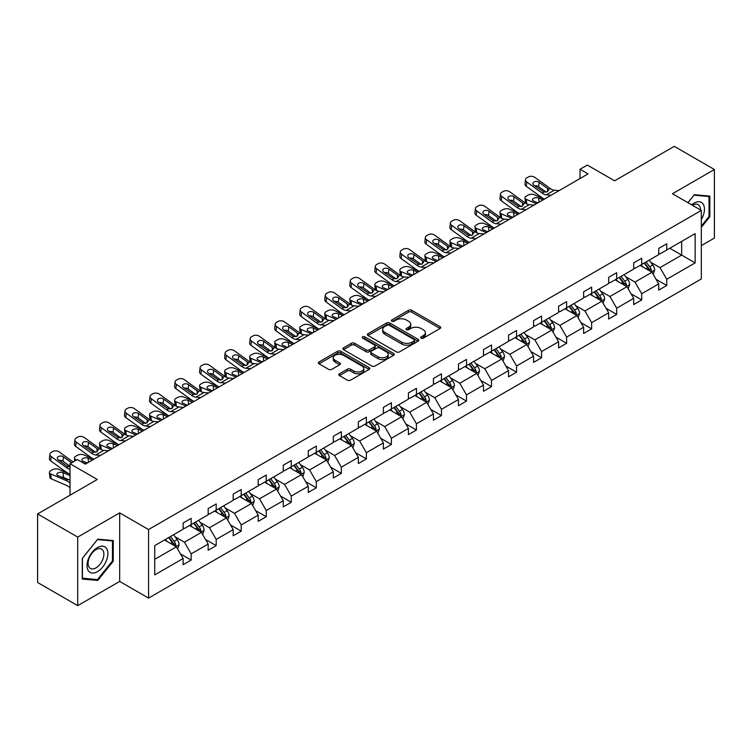 <?xml version="1.0" encoding="UTF-8"?>
<svg xmlns="http://www.w3.org/2000/svg" width="752" height="752" viewBox="0 0 752 752"><rect width="100%" height="100%" fill="white"/><g stroke="black" fill="none" stroke-linecap="round" stroke-linejoin="round"><path stroke-width="1.13" d="M421.129 338.137A1.56 0.902 0 0 0 423.338 338.137L440.07 328.474A2.228 1.288 0 0 0 440.728 327.571A2.228 1.288 0 0 0 440.07 326.659L411.72 310.294A2.228 1.288 0 0 0 408.571 310.294L391.839 319.948A1.56 0.902 0 0 0 391.378 320.587A1.56 0.902 0 0 0 391.839 321.226A1.56 0.902 0 0 0 394.048 321.226L396.21 319.976A7.125 4.117 0 0 1 406.287 319.976L408.656 321.339A7.125 4.117 0 0 1 410.742 324.244A7.125 4.117 0 0 1 408.656 327.158L406.484 328.408A1.56 0.902 0 0 0 406.033 329.047A1.56 0.902 0 0 0 406.484 329.677A1.56 0.902 0 0 0 408.693 329.677L410.855 328.427A7.125 4.117 0 0 1 420.932 328.427L423.301 329.799A7.125 4.117 0 0 1 425.388 332.704A7.125 4.117 0 0 1 423.301 335.618L421.129 336.868A1.56 0.902 0 0 0 420.678 337.498A1.56 0.902 0 0 0 421.129 338.137L421.129 336.868M701.325 245.613L714.4 238.064L714.4 169.51L674.29 146.349L614.6 180.809L587.321 165.064L580.018 169.275L580.018 178.544M77.71 605.651L119.671 581.428L119.671 512.873L77.71 537.097L77.71 605.651L37.6 582.49L37.6 513.936L97.29 479.475L70.011 463.73L70.011 495.22M77.71 537.097L37.6 513.936M339.434 373.763A2.228 1.288 0 0 0 338.776 374.665A2.228 1.288 0 0 0 339.434 375.577L347.386 380.174A2.228 1.288 0 0 0 350.535 380.174L369.119 369.439A2.228 1.288 0 0 0 369.768 368.527A2.228 1.288 0 0 0 369.119 367.625L340.769 351.25A2.228 1.288 0 0 0 337.62 351.25L319.036 361.985A2.228 1.288 0 0 0 318.387 362.896A2.228 1.288 0 0 0 319.036 363.799L328.643 369.345A2.228 1.288 0 0 0 331.792 369.345L339.744 364.758A2.228 1.288 0 0 0 340.402 363.846A2.228 1.288 0 0 0 339.744 362.943L334.978 360.189A5.96 3.44 0 0 1 333.239 357.755A5.96 3.44 0 0 1 336.915 354.577A5.96 3.44 0 0 1 343.41 355.32L362.069 366.102A5.96 3.44 0 0 1 363.818 368.527A5.96 3.44 0 0 1 360.142 371.714A5.96 3.44 0 0 1 353.647 370.962L350.535 369.166A2.228 1.288 0 0 0 347.386 369.166L339.434 373.763L339.434 375.577M70.011 463.73L77.315 459.51L85.333 464.144L588.045 173.909L580.018 169.275M119.671 512.873L148.558 529.549L701.325 210.41L701.325 278.964L148.558 598.103L148.558 529.549M714.4 169.51L672.438 193.734L701.325 210.41M396.37 351.889A2.228 1.288 0 0 0 399.519 351.889L418.103 341.164A2.228 1.288 0 0 0 418.751 340.252A2.228 1.288 0 0 0 418.103 339.34L389.752 322.975A2.228 1.288 0 0 0 386.603 322.975L368.019 333.7A2.228 1.288 0 0 0 367.361 334.612A2.228 1.288 0 0 0 368.019 335.524L396.37 351.889M363.207 338.475A1.56 0.902 0 0 1 364.786 338.691L364.786 336.84L393.606 353.478A2.228 1.288 0 0 1 394.264 354.389A2.228 1.288 0 0 1 393.606 355.301L375.022 366.027A2.228 1.288 0 0 1 371.873 366.027L343.523 349.661L343.523 347.847A2.228 1.288 0 0 0 342.874 348.749A2.228 1.288 0 0 0 343.523 349.661M343.523 347.847L351.475 343.25A2.228 1.288 0 0 1 354.634 343.25L366.13 349.887A2.228 1.288 0 0 0 369.279 349.887L374.552 346.841A2.228 1.288 0 0 0 375.201 345.939A2.228 1.288 0 0 0 374.552 345.027L362.586 338.118A1.56 0.902 0 0 1 362.126 337.479A1.56 0.902 0 0 1 363.094 336.642A1.56 0.902 0 0 1 364.786 336.84M154.733 545.623L183.131 529.22L183.131 523.016L191.158 518.382L191.158 524.595L208.163 514.772L208.163 508.568L216.191 503.934L216.191 510.138L233.195 500.324L233.195 494.111L241.213 489.477L241.213 495.69L258.227 485.867L258.227 479.663L266.246 475.029L266.246 481.233L283.26 471.419L283.26 465.206L291.278 460.581L291.278 466.785L308.292 456.962L308.292 450.758L316.31 446.124L316.31 452.337L333.315 442.514L333.315 436.31L341.342 431.676L341.342 437.88L358.347 428.067L358.347 421.853L366.374 417.219L366.374 423.432L383.379 413.609L383.379 407.405L391.407 402.771L391.407 408.975L408.411 399.162L408.411 392.948L416.439 388.323L416.439 394.527L433.443 384.704L433.443 378.5L441.462 373.866L441.462 380.08L458.476 370.257L458.476 364.053L466.494 359.418L466.494 365.622L483.508 355.809L483.508 349.595L491.526 344.971L491.526 351.175L508.54 341.352L508.54 335.148L516.558 330.513L516.558 336.717L533.563 326.904L533.563 320.69L541.59 316.066L541.59 322.27L558.595 312.447L558.595 306.243L566.623 301.608L566.623 307.822L583.627 297.999L583.627 291.795L591.655 287.161L591.655 293.365L608.659 283.551L608.659 277.338L616.687 272.713L616.687 278.917L633.692 269.094L633.692 262.89L641.71 258.256L641.71 264.46L658.724 254.646L658.724 248.433L666.742 243.808L666.742 250.012L695.149 233.618L695.149 262.89L666.742 279.283L666.742 285.497L658.724 290.122L658.724 283.918L641.71 293.741L641.71 299.945L633.692 304.579L633.692 298.365L616.687 308.188L616.687 314.392L608.659 319.027L608.659 312.823L591.655 322.636L591.655 328.85L583.627 333.484L583.627 327.27L566.623 337.093L566.623 343.297L558.595 347.932L558.595 341.728L541.59 351.541L541.59 357.755L533.563 362.379L533.563 356.175L516.558 365.998L516.558 372.202L508.54 376.837L508.54 370.623L491.526 380.446L491.526 386.65L483.508 391.284L483.508 385.08L466.494 394.894L466.494 401.107L458.476 405.742L458.476 399.528L441.462 409.351L441.462 415.555L433.443 420.189L433.443 413.985L416.439 423.799L416.439 430.012L408.411 434.637L408.411 428.433L391.407 438.256L391.407 444.46L383.379 449.094L383.379 442.881L366.374 452.704L366.374 458.908L358.347 463.542L358.347 457.338L341.342 467.152L341.342 473.365L333.315 477.99L333.315 471.786L316.31 481.609L316.31 487.813L308.292 492.447L308.292 486.243L291.278 496.057L291.278 502.27L283.26 506.895L283.26 500.691L266.246 510.514L266.246 516.718L258.227 521.352L258.227 515.139L241.213 524.962L241.213 531.166L233.195 535.8L233.195 529.596L216.191 539.41L216.191 545.623L208.163 550.248L208.163 544.044L191.158 553.867L191.158 560.071L183.131 564.705L183.131 558.501L154.733 574.895L154.733 545.623M189.551 525.516L201.423 532.369L184.419 542.192L175.131 536.834M184.419 542.192L191.158 553.867M201.423 532.369L208.163 544.044M183.131 527.744L184.419 528.477L191.158 524.595M214.583 511.069L226.455 517.921L209.451 527.744L200.164 522.377M209.451 527.744L216.191 539.41M226.455 517.921L233.195 529.596M208.163 513.287L209.451 514.03L216.191 510.138M239.615 496.611L251.488 503.473L234.483 513.287L225.196 507.929M234.483 513.287L241.213 524.962M251.488 503.473L258.227 515.139M233.195 498.839L234.483 499.582L241.213 495.69M264.648 482.164L276.52 489.016L259.506 498.839L250.219 493.472M259.506 498.839L266.246 510.514M276.52 489.016L283.26 500.691M258.227 484.382L259.506 485.125L266.246 481.233M289.67 467.716L301.552 474.568L284.538 484.382L275.251 479.024M284.538 484.382L291.278 496.057M301.552 474.568L308.292 486.243M283.26 469.934L284.538 470.677L291.278 466.785M314.703 453.259L326.584 460.111L309.57 469.934L300.283 464.576M309.57 469.934L316.31 481.609M326.584 460.111L333.315 471.786M308.292 455.486L309.57 456.229L316.31 452.337M339.735 438.811L351.607 445.663L334.602 455.486L325.315 450.119M334.602 455.486L341.342 467.152M351.607 445.663L358.347 457.338M333.315 441.029L334.602 441.772L341.342 437.88M364.767 424.354L376.639 431.216L359.635 441.029L350.347 435.671M359.635 441.029L366.374 452.704M376.639 431.216L383.379 442.881M358.347 426.581L359.635 427.324L366.374 423.432M389.799 409.906L401.671 416.758L384.667 426.581L375.38 421.214M384.667 426.581L391.407 438.256M401.671 416.758L408.411 428.433M383.379 412.124L384.667 412.867L391.407 408.975M414.831 395.458L426.704 402.311L409.699 412.134L400.412 406.766M409.699 412.134L416.439 423.799M426.704 402.311L433.443 413.985M408.411 397.676L409.699 398.419L416.439 394.527M439.864 381.001L451.736 387.853L434.731 397.676L425.444 392.318M434.731 397.676L441.462 409.351M451.736 387.853L458.476 399.528M433.443 383.229L434.731 383.971L441.462 380.08M464.896 366.553L476.768 373.406L459.754 383.229L450.467 377.861M459.754 383.229L466.494 394.894M476.768 373.406L483.508 385.08M458.476 368.771L459.754 369.514L466.494 365.622M489.919 352.096L501.8 358.958L484.786 368.771L475.499 363.413M484.786 368.771L491.526 380.446M501.8 358.958L508.54 370.623M483.508 354.324L484.786 355.066L491.526 351.175M514.951 337.648L526.832 344.501L509.818 354.324L500.531 348.966M509.818 354.324L516.558 365.998M526.832 344.501L533.563 356.175M508.54 339.866L509.818 340.609L516.558 336.717M539.983 323.2L551.855 330.053L534.851 339.876L525.563 334.508M534.851 339.876L541.59 351.541M551.855 330.053L558.595 341.728M533.563 325.419L534.851 326.161L541.59 322.27M565.015 308.743L576.887 315.596L559.883 325.419L550.596 320.061M559.883 325.419L566.623 337.093M576.887 315.596L583.627 327.27M558.595 310.971L559.883 311.713L566.623 307.822M590.047 294.295L601.92 301.148L584.915 310.971L575.628 305.603M584.915 310.971L591.655 322.636M601.92 301.148L608.659 312.823M583.627 296.514L584.915 297.256L591.655 293.365M615.08 279.838L626.952 286.7L609.947 296.514L600.66 291.156M609.947 296.514L616.687 308.188M626.952 286.7L633.692 298.365M608.659 282.066L609.947 282.808L616.687 278.917M640.112 265.39L651.984 272.243L634.97 282.066L625.692 276.708M634.97 282.066L641.71 293.741M651.984 272.243L658.724 283.918M633.692 267.618L634.97 268.351L641.71 264.46M669.797 248.254L681.669 255.107L660.002 267.618L650.715 262.251M660.002 267.618L666.742 279.283M695.149 262.89L681.669 255.107L681.669 241.401L695.149 233.618M119.671 581.428L148.558 598.103M658.724 253.161L660.002 253.903L666.742 250.012M154.733 559.328L176.391 546.826L164.519 539.974M176.391 546.826L183.131 558.501M656.073 279.33L666.742 285.497M631.041 293.788L641.71 299.945M606.009 308.235L616.687 314.392M580.986 322.683L591.655 328.85M555.954 337.14L566.623 343.297M530.921 351.588L541.59 357.755M505.889 366.045L516.558 372.202M480.857 380.493L491.526 386.65M455.825 394.941L466.494 401.107M430.793 409.398L441.462 415.555M405.76 423.846L416.439 430.012M380.738 438.303L391.407 444.46M355.705 452.751L366.374 458.908M330.673 467.199L341.342 473.365M305.641 481.656L316.31 487.813M280.609 496.104L291.278 502.27M255.577 510.561L266.246 516.718M230.544 525.009L241.213 531.166M205.512 539.457L216.191 545.623M180.489 553.914L191.158 560.071M701.325 227.33L709.832 216.745L709.832 196.103L694.34 194.721L687.939 202.683M113.251 561.18L113.251 540.528L97.769 539.146L82.288 558.407L82.288 579.059L97.769 580.441L113.251 561.18L112.452 560.71M421.759 338.353L423.301 337.469A7.125 4.117 0 0 0 425.388 334.555L425.388 332.704M410.742 324.244L410.742 326.105A7.125 4.117 0 0 1 408.656 329.009L407.105 329.902M440.07 326.659L440.07 328.474L411.72 312.146A2.228 1.288 0 0 0 408.571 312.146L392.459 321.442M418.074 341.182L389.752 324.826A2.228 1.288 0 0 0 386.603 324.826L368.048 335.542M414.164 340.891A1.56 0.902 0 0 0 414.625 340.252A1.56 0.902 0 0 0 414.164 339.613L389.282 325.249A1.56 0.902 0 0 0 387.073 325.249L384.789 326.565A7.125 4.117 0 0 0 382.702 329.479A7.125 4.117 0 0 0 384.789 332.384L401.803 342.207A7.125 4.117 0 0 0 411.88 342.207L414.164 340.891L414.164 342.743A1.56 0.902 0 0 0 414.625 342.104L414.625 340.252M382.702 329.479L382.702 331.331A7.125 4.117 0 0 0 384.789 334.236L384.789 332.384M414.164 342.743L411.88 344.059A7.125 4.117 0 0 1 401.803 344.059L384.789 334.236M343.551 349.68L351.475 345.102L351.475 343.25M375.201 345.939L375.201 347.791A2.228 1.288 0 0 1 374.552 348.693L369.279 351.739A2.228 1.288 0 0 1 366.13 351.739L354.634 345.102A2.228 1.288 0 0 0 351.475 345.102M364.786 338.691L393.578 355.32M378.059 356.777A5.96 3.44 0 0 0 384.554 357.52A5.96 3.44 0 0 0 388.229 354.342A5.96 3.44 0 0 0 386.481 351.917L379.91 348.12A2.228 1.288 0 0 0 376.761 348.12L371.479 351.165A2.228 1.288 0 0 0 370.83 352.077A2.228 1.288 0 0 0 371.479 352.979L378.059 356.777L378.059 358.629A5.96 3.44 0 0 0 384.554 359.381A5.96 3.44 0 0 0 388.229 356.194L388.229 354.342M370.83 352.077L370.83 353.929A2.228 1.288 0 0 0 371.479 354.831L371.479 352.979M378.059 358.629L371.479 354.831M363.818 368.527L363.818 370.388A5.96 3.44 0 0 1 360.142 373.565A5.96 3.44 0 0 1 353.647 372.813L350.535 371.018A2.228 1.288 0 0 0 347.386 371.018L339.462 375.596M333.239 357.755L333.239 359.606A5.96 3.44 0 0 0 334.978 362.041L334.978 360.189M339.716 364.776L334.978 362.041M369.091 369.458L340.769 353.111A2.228 1.288 0 0 0 337.62 353.111L319.064 363.818M709.023 216.285L709.832 216.745M96.134 579.491L97.769 580.441M653.206 274.358L654.682 270.1A6.016 3.469 -120 0 0 652.755 264.977L649.155 260.164M544.448 199.083L534.315 194.712A4.54 2.275 -5.9 0 0 527.923 195.191L526.315 196.112A4.54 2.275 -5.9 0 0 524.981 197.955A4.54 2.275 -5.9 0 0 526.287 199.346L526.757 203.905M642.697 266.885L641.136 264.798M536.42 203.717L526.287 199.346M651.091 271.735L651.429 270.353A6.016 3.469 -120 0 0 649.709 266.734L646.109 261.931M644.605 262.796L648.562 268.088A3.064 1.767 60 0 1 649.126 269.019L651.429 270.353M543 199.919L538.601 198.02A3.628 1.814 174.1 0 0 533.488 198.396A3.628 1.814 174.1 0 0 532.416 199.872A3.628 1.814 174.1 0 0 533.459 200.981L537.868 202.88M525.601 203.247A4.54 2.275 174.1 0 1 525.488 202.843L524.981 197.955M538.263 202.645A3.628 1.814 -5.9 0 0 537.078 202.542M644.182 263.04L647.782 267.844A6.016 3.469 60 0 1 649.286 270.682M551.084 195.247L546.309 194.834A11.346 6.552 60 0 1 542.154 193.104L526.795 181.993L526.287 186.299A4.54 2.923 -173.3 0 1 524.99 183.92L525.498 179.615A4.54 2.923 6.7 0 0 526.795 181.993M544.467 199.064A17.023 9.823 60 0 1 541.656 197.409L526.287 186.299M559.112 190.613L554.327 190.209A11.346 6.552 60 0 1 550.182 188.479L534.813 177.369A4.54 2.923 6.7 0 0 528.421 176.917L526.814 177.839A4.54 2.923 6.7 0 0 525.498 179.615M547.682 191.591L547.55 188.451L548.452 189.476L547.569 191.666L543.884 192.108L533.967 185.312A3.628 2.341 -173.3 0 1 532.924 183.403A3.628 2.341 -173.3 0 1 533.986 181.984A3.628 2.341 -173.3 0 1 539.099 182.341L538.601 186.646L546.225 192.164M538.601 186.646A3.628 2.341 6.7 0 0 534.719 185.847M547.55 188.451L539.099 182.341M550.182 188.479L548.452 189.476L548.622 190.134M628.174 288.806L629.65 284.547A6.016 3.469 -120 0 0 627.732 279.424L624.122 274.621M519.416 213.53L509.283 209.159A4.54 2.275 -5.9 0 0 502.891 209.639L501.283 210.569A4.54 2.275 -5.9 0 0 499.948 212.402A4.54 2.275 -5.9 0 0 501.255 213.794L501.725 218.353M617.665 281.333L616.104 279.246M511.388 218.165L501.255 213.794M626.068 286.183L626.397 284.801A6.016 3.469 -120 0 0 624.677 281.192L621.077 276.379M619.573 277.244L623.54 282.536A3.064 1.767 60 0 1 624.094 283.466L626.397 284.801M517.968 214.367L513.569 212.468A3.628 1.814 174.1 0 0 508.455 212.854A3.628 1.814 174.1 0 0 507.393 214.32A3.628 1.814 174.1 0 0 508.437 215.429L512.836 217.328M500.569 217.695A4.54 2.275 174.1 0 1 500.456 217.29L499.948 212.402M513.231 217.102A3.628 1.814 -5.9 0 0 512.046 216.99M619.15 277.488L622.75 282.301A6.016 3.469 60 0 1 624.254 285.14M603.142 303.263L604.617 298.995A6.016 3.469 -120 0 0 602.7 293.882L599.09 289.069M494.384 227.988L484.25 223.617A4.54 2.275 -5.9 0 0 477.858 224.096L476.251 225.017A4.54 2.275 -5.9 0 0 474.926 226.86A4.54 2.275 -5.9 0 0 476.223 228.241L476.693 232.81M592.632 295.79L591.072 293.703M486.356 232.612L476.223 228.241M601.036 300.64L601.365 299.258A6.016 3.469 -120 0 0 599.645 295.639L596.045 290.827M594.541 291.701L598.507 296.993A3.064 1.767 60 0 1 599.062 297.924L601.365 299.258M492.936 228.815L488.537 226.916A3.628 1.814 174.1 0 0 483.423 227.301A3.628 1.814 174.1 0 0 482.361 228.777A3.628 1.814 174.1 0 0 483.404 229.886L487.804 231.785M475.546 232.142A4.54 2.275 174.1 0 1 475.424 231.738L474.926 226.86M488.198 231.55A3.628 1.814 -5.9 0 0 487.014 231.437M594.118 291.945L597.727 296.749A6.016 3.469 60 0 1 599.222 299.587M526.052 209.695L521.277 209.291A11.346 6.552 60 0 1 517.122 207.561L501.763 196.451L501.255 200.756A4.54 2.923 -173.3 0 1 499.958 198.378L500.465 194.072A4.54 2.923 6.7 0 0 501.763 196.451M519.435 213.521A17.023 9.823 60 0 1 516.624 211.867L501.255 200.756M534.08 205.07L529.295 204.657A11.346 6.552 60 0 1 525.15 202.927L509.781 191.816A4.54 2.923 6.7 0 0 503.389 191.365L501.791 192.296A4.54 2.923 6.7 0 0 500.465 194.072M522.649 206.039L522.518 202.908L523.42 203.924L522.537 206.114L518.852 206.565L508.935 199.759A3.628 2.341 -173.3 0 1 507.901 197.851A3.628 2.341 -173.3 0 1 508.954 196.432A3.628 2.341 -173.3 0 1 514.067 196.798L513.569 201.104L521.192 206.612M513.569 201.104A3.628 2.341 6.7 0 0 509.687 200.305M522.518 202.908L514.067 196.798M525.15 202.927L523.42 203.924L523.599 204.582M501.02 224.152L496.245 223.739A11.346 6.552 60 0 1 492.09 222.009L476.73 210.898L476.223 215.204A4.54 2.923 -173.3 0 1 474.926 212.825L475.433 208.52A4.54 2.923 6.7 0 0 476.73 210.898M494.402 227.969A17.023 9.823 60 0 1 491.592 226.314L476.223 215.204M509.048 219.518L504.263 219.105A11.346 6.552 60 0 1 500.118 217.384L484.749 206.264A4.54 2.923 6.7 0 0 478.357 205.822L476.759 206.744A4.54 2.923 6.7 0 0 475.433 208.52M497.617 220.496L497.495 217.356L498.388 218.381L497.504 220.562L493.82 221.013L483.903 214.207A3.628 2.341 -173.3 0 1 482.869 212.308A3.628 2.341 -173.3 0 1 483.921 210.889A3.628 2.341 -173.3 0 1 489.035 211.246L488.537 215.551L496.16 221.069M488.537 215.551A3.628 2.341 6.7 0 0 484.655 214.752M497.495 217.356L489.035 211.246M500.118 217.384L498.388 218.381L498.567 219.029M701.325 219.565A14.749 8.516 120 0 0 703.054 215.984A14.749 8.516 120 0 0 702.396 203.172A14.749 8.516 120 0 0 691.652 204.826M700.46 209.911A11.167 6.448 120 0 0 698.147 204.666A11.167 6.448 120 0 0 692.451 205.287M687.977 202.702L694.021 195.182L709.023 196.516L709.023 216.52L701.325 226.098M708.027 195.943L709.023 196.516M106.483 560.419A14.749 8.516 120 0 0 102.667 546.168A14.749 8.516 120 0 0 88.416 558.802A14.749 8.516 120 0 0 92.233 573.052A14.749 8.516 120 0 0 106.483 560.419M102.827 559.375A11.167 6.448 120 0 0 101.567 549.092A11.167 6.448 120 0 0 89.15 558.153A11.167 6.448 120 0 0 90.4 568.437A11.167 6.448 120 0 0 102.827 559.375M82.447 578.269L82.447 558.266L97.45 539.607L112.452 540.942L112.452 560.945L97.45 579.613L82.288 578.175M111.456 540.368L112.452 540.942M578.109 317.711L579.585 313.452A6.016 3.469 -120 0 0 577.668 308.329L574.067 303.517M469.351 242.435L459.218 238.064A4.54 2.275 -5.9 0 0 452.826 238.544L451.219 239.474A4.54 2.275 -5.9 0 0 449.893 241.307A4.54 2.275 -5.9 0 0 451.2 242.699L451.67 247.258M567.6 310.238L566.04 308.151M461.324 247.07L451.2 242.699M576.004 315.088L576.342 313.706A6.016 3.469 -120 0 0 574.613 310.087L571.012 305.284M569.508 306.149L573.475 311.441A3.064 1.767 60 0 1 574.03 312.371L576.342 313.706M467.904 243.272L463.505 241.373A3.628 1.814 174.1 0 0 458.391 241.749A3.628 1.814 174.1 0 0 457.329 243.225A3.628 1.814 174.1 0 0 458.372 244.334L462.771 246.233M450.514 246.6A4.54 2.275 174.1 0 1 450.392 246.195L449.893 241.307M463.166 246.007A3.628 1.814 -5.9 0 0 461.982 245.895M569.085 306.393L572.695 311.206A6.016 3.469 60 0 1 574.19 314.045M475.988 238.6L471.213 238.187A11.346 6.552 60 0 1 467.067 236.466L451.698 225.356L451.2 229.661A4.54 2.923 -173.3 0 1 449.893 227.273L450.401 222.968A4.54 2.923 6.7 0 0 451.698 225.356M469.38 242.417A17.023 9.823 60 0 1 466.56 240.772L451.2 229.661M484.015 233.966L479.231 233.562A11.346 6.552 60 0 1 475.085 231.832L459.726 220.721A4.54 2.923 6.7 0 0 453.324 220.27L451.726 221.191A4.54 2.923 6.7 0 0 450.401 222.968M472.585 234.944L472.463 231.813L473.356 232.829L472.472 235.019L468.787 235.47L458.87 228.664A3.628 2.341 -173.3 0 1 457.836 226.756A3.628 2.341 -173.3 0 1 458.899 225.337A3.628 2.341 -173.3 0 1 464.012 225.694L463.505 229.999L471.128 235.517M463.505 229.999A3.628 2.341 6.7 0 0 459.622 229.21M472.463 231.813L464.012 225.694M475.085 231.832L473.356 232.829L473.534 233.487M553.077 332.168L554.553 327.9A6.016 3.469 -120 0 0 552.635 322.777L549.035 317.974M444.319 256.883L434.186 252.512A4.54 2.275 -5.9 0 0 427.794 252.992L426.187 253.922A4.54 2.275 -5.9 0 0 424.861 255.755A4.54 2.275 -5.9 0 0 426.168 257.146L426.638 261.715M542.568 324.685L541.008 322.608M436.301 261.517L426.168 257.146M550.972 329.536L551.31 328.154A6.016 3.469 -120 0 0 549.59 324.544L545.98 319.732M544.476 320.606L548.443 325.898A3.064 1.767 60 0 1 548.998 326.829L551.31 328.154M442.872 257.72L438.472 255.821A3.628 1.814 174.1 0 0 433.359 256.206A3.628 1.814 174.1 0 0 432.297 257.673A3.628 1.814 174.1 0 0 433.34 258.782L437.739 260.681M425.482 261.047A4.54 2.275 174.1 0 1 425.359 260.643L424.861 255.755M438.143 260.455A3.628 1.814 -5.9 0 0 436.95 260.342M544.063 320.841L547.663 325.654A6.016 3.469 60 0 1 549.157 328.492M450.965 253.048L446.18 252.644A11.346 6.552 60 0 1 442.035 250.914L426.666 239.803L426.168 244.109A4.54 2.923 -173.3 0 1 424.871 241.73L425.369 237.425A4.54 2.923 6.7 0 0 426.666 239.803M444.347 256.874A17.023 9.823 60 0 1 441.527 255.219L426.168 244.109M458.983 248.423L454.208 248.01A11.346 6.552 60 0 1 450.053 246.28L434.694 235.169A4.54 2.923 6.7 0 0 428.302 234.718L426.694 235.649A4.54 2.923 6.7 0 0 425.369 237.425M447.562 249.401L447.431 246.261L448.324 247.276L447.44 249.467L443.765 249.918L433.838 243.112A3.628 2.341 -173.3 0 1 432.804 241.213A3.628 2.341 -173.3 0 1 433.866 239.785A3.628 2.341 -173.3 0 1 438.98 240.151L438.472 244.456L446.096 249.965M438.472 244.456A3.628 2.341 6.7 0 0 434.59 243.657M447.431 246.261L438.98 240.151M450.053 246.28L448.324 247.276L448.502 247.934M528.045 346.616L529.521 342.357A6.016 3.469 -120 0 0 527.603 337.234L524.003 332.422M419.287 271.34L409.154 266.969A4.54 2.275 -5.9 0 0 402.762 267.449L401.164 268.37A4.54 2.275 -5.9 0 0 399.829 270.212A4.54 2.275 -5.9 0 0 401.136 271.604L401.606 276.163M517.545 339.143L515.975 337.056M411.269 275.975L401.136 271.604M525.939 343.993L526.278 342.611A6.016 3.469 -120 0 0 524.558 338.992L520.957 334.189M519.444 335.054L523.411 340.346A3.064 1.767 60 0 1 523.965 341.276L526.278 342.611M417.849 272.177L413.44 270.278A3.628 1.814 174.1 0 0 408.327 270.654A3.628 1.814 174.1 0 0 407.264 272.13A3.628 1.814 174.1 0 0 408.308 273.239L412.707 275.138M400.449 275.505A4.54 2.275 174.1 0 1 400.327 275.1L399.829 270.212M413.111 274.903A3.628 1.814 -5.9 0 0 411.917 274.8M519.03 335.298L522.631 340.101A6.016 3.469 60 0 1 524.125 342.94M425.933 267.505L421.148 267.092A11.346 6.552 60 0 1 417.003 265.362L401.634 254.251L401.136 258.556A4.54 2.923 -173.3 0 1 399.838 256.178L400.337 251.873A4.54 2.923 6.7 0 0 401.634 254.251M419.315 271.322A17.023 9.823 60 0 1 416.495 269.667L401.136 258.556M433.951 262.871L429.176 262.467A11.346 6.552 60 0 1 425.021 260.737L409.661 249.626A4.54 2.923 6.7 0 0 403.269 249.175L401.662 250.096A4.54 2.923 6.7 0 0 400.337 251.873M422.53 263.849L422.398 260.709L423.291 261.734L422.408 263.924L418.732 264.366L408.815 257.569A3.628 2.341 -173.3 0 1 407.772 255.661A3.628 2.341 -173.3 0 1 408.834 254.242A3.628 2.341 -173.3 0 1 413.948 254.599L413.44 258.904L421.064 264.422M413.44 258.904A3.628 2.341 6.7 0 0 409.558 258.105M422.398 260.709L413.948 254.599M425.021 260.737L423.291 261.734L423.47 262.392M503.013 361.063L504.489 356.805A6.016 3.469 -120 0 0 502.571 351.682L498.971 346.879M394.255 285.788L384.122 281.417A4.54 2.275 -5.9 0 0 377.73 281.897L376.132 282.827A4.54 2.275 -5.9 0 0 374.797 284.66A4.54 2.275 -5.9 0 0 376.103 286.051L376.573 290.61M492.513 353.59L490.943 351.504M386.237 290.422L376.103 286.051M500.907 358.441L501.246 357.059A6.016 3.469 -120 0 0 499.525 353.449L495.925 348.637M494.412 349.501L498.379 354.794A3.064 1.767 60 0 1 498.933 355.724L501.246 357.059M392.817 286.625L388.408 284.726A3.628 1.814 174.1 0 0 383.294 285.111A3.628 1.814 174.1 0 0 382.232 286.578A3.628 1.814 174.1 0 0 383.276 287.687L387.675 289.586M375.417 289.952A4.54 2.275 174.1 0 1 375.304 289.548L374.797 284.66M388.079 289.36A3.628 1.814 -5.9 0 0 386.895 289.247M493.998 349.746L497.598 354.559A6.016 3.469 60 0 1 499.093 357.397M400.901 281.953L396.116 281.549A11.346 6.552 60 0 1 391.971 279.819L376.602 268.708L376.103 273.014A4.54 2.923 -173.3 0 1 374.806 270.635L375.304 266.33A4.54 2.923 6.7 0 0 376.602 268.708M394.283 285.779A17.023 9.823 60 0 1 391.463 284.124L376.103 273.014M408.919 277.319L404.144 276.915A11.346 6.552 60 0 1 399.989 275.185L384.629 264.074A4.54 2.923 6.7 0 0 378.237 263.623L376.63 264.554A4.54 2.923 6.7 0 0 375.304 266.33M397.498 278.296L397.366 275.166L398.269 276.181L397.376 278.372L393.7 278.823L383.783 272.017A3.628 2.341 -173.3 0 1 382.74 270.109A3.628 2.341 -173.3 0 1 383.802 268.69A3.628 2.341 -173.3 0 1 388.916 269.056L388.408 273.361L396.041 278.87M388.408 273.361A3.628 2.341 6.7 0 0 384.535 272.562M397.366 275.166L388.916 269.056M399.989 275.185L398.269 276.181L398.438 276.839M477.99 375.521L479.456 371.253A6.016 3.469 -120 0 0 477.539 366.139L473.939 361.327M375.868 296.41L371.084 295.997A11.346 6.552 60 0 1 366.938 294.267L351.579 283.156L351.071 287.461L366.44 298.572A17.023 9.823 60 0 0 369.251 300.227L359.099 295.874A4.54 2.275 -5.9 0 0 352.697 296.354L351.099 297.275A4.54 2.275 -5.9 0 0 349.765 299.117A4.54 2.275 -5.9 0 0 351.071 300.499L351.541 305.068M467.481 368.048L465.92 365.961M361.204 304.87L351.071 300.499M475.875 372.898L476.213 371.516A6.016 3.469 -120 0 0 474.493 367.897L470.893 363.084M469.389 363.959L473.346 369.251A3.064 1.767 60 0 1 473.901 370.181L476.213 371.516M367.784 301.073L363.385 299.174A3.628 1.814 174.1 0 0 358.272 299.559A3.628 1.814 174.1 0 0 357.2 301.035A3.628 1.814 174.1 0 0 358.243 302.144L362.652 304.043M350.385 304.4A4.54 2.275 174.1 0 1 350.272 303.996L349.765 299.117M363.047 303.808A3.628 1.814 -5.9 0 0 361.862 303.695M468.966 364.203L472.566 369.006A6.016 3.469 60 0 1 474.07 371.845M383.887 291.776L379.111 291.362A11.346 6.552 60 0 1 374.966 289.642L359.597 278.522A4.54 2.923 6.7 0 0 353.205 278.071L351.598 279.001A4.54 2.923 6.7 0 0 350.272 280.778A4.54 2.923 6.7 0 0 351.579 283.156M372.466 292.754L372.334 289.614L373.236 290.639L372.353 292.819L368.668 293.271L358.751 286.465A3.628 2.341 -173.3 0 1 357.708 284.566A3.628 2.341 -173.3 0 1 358.77 283.147A3.628 2.341 -173.3 0 1 363.883 283.504L363.385 287.809L371.009 293.327M363.385 287.809A3.628 2.341 6.7 0 0 359.503 287.01M351.071 287.461A4.54 2.923 -173.3 0 1 349.774 285.083L350.272 280.778M372.334 289.614L363.883 283.504M374.966 289.642L373.236 290.639L373.406 291.287M452.958 389.968L454.434 385.71A6.016 3.469 -120 0 0 452.507 380.587L448.906 375.774M344.2 314.693L334.067 310.322A4.54 2.275 -5.9 0 0 327.675 310.802L326.067 311.723A4.54 2.275 -5.9 0 0 324.732 313.565A4.54 2.275 -5.9 0 0 326.039 314.956L326.509 319.515M442.449 382.495L440.888 380.409M336.172 319.327L326.039 314.956M450.843 387.346L451.181 385.964A6.016 3.469 -120 0 0 449.461 382.345L445.861 377.542M444.357 378.406L448.314 383.699A3.064 1.767 60 0 1 448.878 384.629L451.181 385.964M342.752 315.53L338.353 313.631A3.628 1.814 174.1 0 0 333.239 314.007A3.628 1.814 174.1 0 0 332.168 315.483A3.628 1.814 174.1 0 0 333.221 316.592L337.62 318.491M325.353 318.857A4.54 2.275 174.1 0 1 325.24 318.453L324.732 313.565M338.015 318.265A3.628 1.814 -5.9 0 0 336.83 318.152M443.934 378.651L447.534 383.464A6.016 3.469 60 0 1 449.038 386.302M350.836 310.858L346.061 310.444A11.346 6.552 60 0 1 341.906 308.724L326.547 297.604L326.039 301.909A4.54 2.923 -173.3 0 1 324.742 299.531L325.249 295.226A4.54 2.923 6.7 0 0 326.547 297.604M344.219 314.674A17.023 9.823 60 0 1 341.408 313.029L326.039 301.909M358.864 306.224L354.079 305.82A11.346 6.552 60 0 1 349.934 304.09L334.565 292.979A4.54 2.923 6.7 0 0 328.173 292.528L326.565 293.449A4.54 2.923 6.7 0 0 325.249 295.226M347.433 307.201L347.302 304.071L348.204 305.086L347.321 307.277L343.636 307.728L333.719 300.922A3.628 2.341 -173.3 0 1 332.675 299.014A3.628 2.341 -173.3 0 1 333.738 297.595A3.628 2.341 -173.3 0 1 338.851 297.952L338.353 302.257L345.976 307.775M338.353 302.257A3.628 2.341 6.7 0 0 334.471 301.458M347.302 304.071L338.851 297.952M349.934 304.09L348.204 305.086L348.373 305.744M427.926 404.426L429.401 400.158A6.016 3.469 -120 0 0 427.484 395.035L423.874 390.232M325.804 325.306L321.029 324.902A11.346 6.552 60 0 1 316.874 323.172L301.514 312.061L301.007 316.366L316.376 327.477A17.023 9.823 60 0 0 319.186 329.132L309.034 324.77A4.54 2.275 -5.9 0 0 302.642 325.249L301.035 326.18A4.54 2.275 -5.9 0 0 299.7 328.013A4.54 2.275 -5.9 0 0 301.007 329.404L301.477 333.973M417.416 396.943L415.856 394.866M311.14 333.775L301.007 329.404M425.82 401.794L426.149 400.412A6.016 3.469 -120 0 0 424.429 396.802L420.829 391.989M419.325 392.864L423.291 398.156A3.064 1.767 60 0 1 423.846 399.086L426.149 400.412M317.72 329.978L313.321 328.079A3.628 1.814 174.1 0 0 308.207 328.464A3.628 1.814 174.1 0 0 307.145 329.931A3.628 1.814 174.1 0 0 308.188 331.04L312.588 332.939M300.33 333.305A4.54 2.275 174.1 0 1 300.208 332.901L299.7 328.013M312.982 332.713A3.628 1.814 -5.9 0 0 311.798 332.6M418.902 393.099L422.502 397.911A6.016 3.469 60 0 1 424.006 400.75M402.893 418.873L404.369 414.615A6.016 3.469 -120 0 0 402.452 409.492L398.842 404.679M294.135 343.598L284.002 339.227A4.54 2.275 -5.9 0 0 277.61 339.707L276.003 340.628A4.54 2.275 -5.9 0 0 274.677 342.47A4.54 2.275 -5.9 0 0 275.975 343.861L276.445 348.42M392.384 411.4L390.824 409.314M286.108 348.232L275.975 343.861M400.788 416.251L401.117 414.869A6.016 3.469 -120 0 0 399.397 411.25L395.796 406.447M394.292 407.311L398.259 412.604A3.064 1.767 60 0 1 398.814 413.534L401.117 414.869M292.688 344.425L288.289 342.527A3.628 1.814 174.1 0 0 283.175 342.912A3.628 1.814 174.1 0 0 282.113 344.388A3.628 1.814 174.1 0 0 283.156 345.497L287.555 347.396M275.298 347.762A4.54 2.275 174.1 0 1 275.176 347.358L274.677 342.47M287.95 347.161A3.628 1.814 -5.9 0 0 286.766 347.057M393.869 407.556L397.479 412.359A6.016 3.469 60 0 1 398.974 415.198M377.861 433.321L379.337 429.063A6.016 3.469 -120 0 0 377.419 423.94L373.819 419.137M275.749 354.211L270.964 353.807A11.346 6.552 60 0 1 266.819 352.077L251.45 340.966L250.952 345.271L266.311 356.382A17.023 9.823 60 0 0 269.131 358.037L258.97 353.675A4.54 2.275 -5.9 0 0 252.578 354.154L250.971 355.085A4.54 2.275 -5.9 0 0 249.645 356.918A4.54 2.275 -5.9 0 0 250.952 358.309L251.422 362.868M367.352 425.848L365.792 423.761M261.076 362.68L250.952 358.309M375.756 430.699L376.094 429.317A6.016 3.469 -120 0 0 374.374 425.698L370.764 420.894M369.26 421.759L373.227 427.051A3.064 1.767 60 0 1 373.782 427.982L376.094 429.317M267.656 358.883L263.256 356.984A3.628 1.814 174.1 0 0 258.143 357.369A3.628 1.814 174.1 0 0 257.081 358.836A3.628 1.814 174.1 0 0 258.124 359.945L262.523 361.844M250.266 362.21A4.54 2.275 174.1 0 1 250.143 361.806L249.645 356.918M262.918 361.618A3.628 1.814 -5.9 0 0 261.734 361.505M368.837 422.004L372.447 426.816A6.016 3.469 60 0 1 373.941 429.655M352.829 447.778L354.305 443.511A6.016 3.469 -120 0 0 352.387 438.397L348.787 433.584M244.071 372.503L233.938 368.132A4.54 2.275 -5.9 0 0 227.546 368.612L225.938 369.533A4.54 2.275 -5.9 0 0 224.613 371.375A4.54 2.275 -5.9 0 0 225.92 372.757L226.39 377.325M342.32 440.305L340.759 438.219M236.053 377.128L225.92 372.757M350.723 445.156L351.062 443.774A6.016 3.469 -120 0 0 349.342 440.155L345.732 435.342M344.228 436.216L348.195 441.509A3.064 1.767 60 0 1 348.749 442.439L351.062 443.774M242.623 373.33L238.224 371.432A3.628 1.814 174.1 0 0 233.111 371.817A3.628 1.814 174.1 0 0 232.048 373.293A3.628 1.814 174.1 0 0 233.092 374.402L237.491 376.301M225.233 376.658A4.54 2.275 174.1 0 1 225.111 376.254L224.613 371.375M237.895 376.066A3.628 1.814 -5.9 0 0 236.701 375.953M343.814 436.461L347.415 441.264A6.016 3.469 60 0 1 348.909 444.103M327.797 462.226L329.273 457.968A6.016 3.469 -120 0 0 327.355 452.845L323.755 448.032M219.039 386.951L208.906 382.58A4.54 2.275 -5.9 0 0 202.514 383.059L200.916 383.981A4.54 2.275 -5.9 0 0 199.581 385.823A4.54 2.275 -5.9 0 0 200.887 387.214L201.357 391.773M317.297 454.753L315.727 452.666M211.021 391.585L200.887 387.214M325.691 459.604L326.03 458.222A6.016 3.469 -120 0 0 324.309 454.603L320.709 449.799M319.196 450.664L323.163 455.956A3.064 1.767 60 0 1 323.717 456.887L326.03 458.222M217.601 387.788L213.192 385.889A3.628 1.814 174.1 0 0 208.078 386.265A3.628 1.814 174.1 0 0 207.016 387.741A3.628 1.814 174.1 0 0 208.06 388.85L212.459 390.749M200.201 391.115A4.54 2.275 174.1 0 1 200.079 390.711L199.581 385.823M212.863 390.523A3.628 1.814 -5.9 0 0 211.669 390.41M318.782 450.909L322.382 455.721A6.016 3.469 60 0 1 323.877 458.56M302.765 476.683L304.24 472.416A6.016 3.469 -120 0 0 302.323 467.293L298.723 462.489M200.652 397.564L195.868 397.159A11.346 6.552 60 0 1 191.722 395.43L176.353 384.319L175.855 388.624L191.224 399.735A17.023 9.823 60 0 0 194.035 401.389L183.873 397.028A4.54 2.275 -5.9 0 0 177.481 397.507L175.883 398.438A4.54 2.275 -5.9 0 0 174.549 400.271A4.54 2.275 -5.9 0 0 175.855 401.662L176.325 406.23M292.265 469.201L290.695 467.124M185.988 406.033L175.855 401.662M300.659 474.051L300.997 472.67A6.016 3.469 -120 0 0 299.277 469.06L295.677 464.247M294.164 465.121L298.13 470.414A3.064 1.767 60 0 1 298.685 471.344L300.997 472.67M192.568 402.235L188.16 400.337A3.628 1.814 174.1 0 0 183.046 400.722A3.628 1.814 174.1 0 0 181.984 402.188A3.628 1.814 174.1 0 0 183.027 403.298L187.427 405.196M175.169 405.563A4.54 2.275 174.1 0 1 175.056 405.159L174.549 400.271M187.831 404.971A3.628 1.814 -5.9 0 0 186.646 404.858M293.75 465.356L297.35 470.169A6.016 3.469 60 0 1 298.845 473.008M277.742 491.131L279.208 486.873A6.016 3.469 -120 0 0 277.291 481.75L273.69 476.937M168.974 415.856L158.851 411.485A4.54 2.275 -5.9 0 0 152.449 411.964L150.851 412.886A4.54 2.275 -5.9 0 0 149.516 414.728A4.54 2.275 -5.9 0 0 150.823 416.11L151.293 420.678M267.233 483.658L265.672 481.571M160.956 420.49L150.823 416.11M275.627 488.509L275.965 487.127A6.016 3.469 -120 0 0 274.245 483.508L270.645 478.695M269.141 479.569L273.098 484.861A3.064 1.767 60 0 1 273.662 485.792L275.965 487.127M167.536 416.683L163.137 414.784A3.628 1.814 174.1 0 0 158.023 415.17A3.628 1.814 174.1 0 0 156.952 416.646A3.628 1.814 174.1 0 0 157.995 417.755L162.404 419.654M150.137 420.02A4.54 2.275 174.1 0 1 150.024 419.616L149.516 414.728M162.799 419.419A3.628 1.814 -5.9 0 0 161.614 419.315M268.718 479.814L272.318 484.617A6.016 3.469 60 0 1 273.822 487.456M252.71 505.579L254.185 501.321A6.016 3.469 -120 0 0 252.258 496.198L248.658 491.394M150.588 426.469L145.813 426.064A11.346 6.552 60 0 1 141.658 424.335L126.298 413.224L125.791 417.529L141.16 428.64A17.023 9.823 60 0 0 143.97 430.294L133.818 425.933A4.54 2.275 -5.9 0 0 127.426 426.412L125.819 427.343A4.54 2.275 -5.9 0 0 124.484 429.176A4.54 2.275 -5.9 0 0 125.791 430.567L126.261 435.126M242.2 498.106L240.64 496.019M135.924 434.938L125.791 430.567M250.595 502.956L250.933 501.575A6.016 3.469 -120 0 0 249.213 497.956L245.613 493.152M244.109 494.017L248.066 499.309A3.064 1.767 60 0 1 248.63 500.24L250.933 501.575M142.504 431.14L138.105 429.242A3.628 1.814 174.1 0 0 132.991 429.627A3.628 1.814 174.1 0 0 131.92 431.093A3.628 1.814 174.1 0 0 132.972 432.203L137.372 434.101M125.105 434.468A4.54 2.275 174.1 0 1 124.992 434.064L124.484 429.176M137.766 433.876A3.628 1.814 -5.9 0 0 136.582 433.763M243.686 494.261L247.286 499.074A6.016 3.469 60 0 1 248.79 501.913M227.677 520.036L229.153 515.769A6.016 3.469 -120 0 0 227.236 510.655L223.626 505.842M118.919 444.761L108.786 440.39A4.54 2.275 -5.9 0 0 102.394 440.86L100.787 441.791A4.54 2.275 -5.9 0 0 99.452 443.633A4.54 2.275 -5.9 0 0 100.759 445.015L101.229 449.583M217.168 512.563L215.608 510.476M110.892 449.386L100.759 445.015M225.572 517.404L225.901 516.032A6.016 3.469 -120 0 0 224.181 512.413L220.58 507.6M219.076 508.474L223.043 513.766A3.064 1.767 60 0 1 223.598 514.697L225.901 516.032M117.472 445.588L113.073 443.689A3.628 1.814 174.1 0 0 107.959 444.075A3.628 1.814 174.1 0 0 106.897 445.541A3.628 1.814 174.1 0 0 107.94 446.66L112.339 448.559M100.082 448.916A4.54 2.275 174.1 0 1 99.96 448.512L99.452 443.633M112.734 448.324A3.628 1.814 -5.9 0 0 111.55 448.211M218.653 508.719L222.254 513.522A6.016 3.469 60 0 1 223.758 516.361M202.645 534.484L204.121 530.226A6.016 3.469 -120 0 0 202.203 525.103L198.594 520.29M100.524 455.374L95.748 454.96A11.346 6.552 60 0 1 91.603 453.24L76.234 442.12L75.726 446.425L91.095 457.545A17.023 9.823 60 0 0 93.906 459.19L83.754 454.838A4.54 2.275 -5.9 0 0 77.362 455.317L75.755 456.238A4.54 2.275 -5.9 0 0 74.429 458.081A4.54 2.275 -5.9 0 0 75.726 459.472L75.82 460.374M192.136 527.011L190.576 524.924M85.86 463.843L81.695 462.038M76.676 459.876L75.726 459.472M200.54 531.861L200.878 530.48A6.016 3.469 -120 0 0 199.148 526.861L195.548 522.057M194.044 522.922L198.011 528.214A3.064 1.767 60 0 1 198.566 529.145L200.878 530.48M92.44 460.045L88.04 458.147A3.628 1.814 174.1 0 0 82.927 458.523A3.628 1.814 174.1 0 0 81.865 459.998A3.628 1.814 174.1 0 0 82.908 461.108L87.307 463.006M87.702 462.781A3.628 1.814 -5.9 0 0 86.518 462.668M193.621 523.166L197.231 527.979A6.016 3.469 60 0 1 198.725 530.818M333.832 320.681L329.047 320.267A11.346 6.552 60 0 1 324.902 318.538L309.533 307.427A4.54 2.923 6.7 0 0 303.141 306.976L301.543 307.906A4.54 2.923 6.7 0 0 300.217 309.683A4.54 2.923 6.7 0 0 301.514 312.061M322.401 321.659L322.27 318.519L323.172 319.534L322.288 321.724L318.604 322.176L308.687 315.37A3.628 2.341 -173.3 0 1 307.653 313.471A3.628 2.341 -173.3 0 1 308.705 312.042A3.628 2.341 -173.3 0 1 313.819 312.409L313.321 316.714L320.944 322.223M313.321 316.714A3.628 2.341 6.7 0 0 309.439 315.915M301.007 316.366A4.54 2.923 -173.3 0 1 299.71 313.988L300.217 309.683M322.27 318.519L313.819 312.409M324.902 318.538L323.172 319.534L323.351 320.192M300.772 339.763L295.997 339.349A11.346 6.552 60 0 1 291.842 337.62L276.482 326.509L275.975 330.814A4.54 2.923 -173.3 0 1 274.677 328.436L275.185 324.131A4.54 2.923 6.7 0 0 276.482 326.509M294.154 343.579A17.023 9.823 60 0 1 291.344 341.925L275.975 330.814M308.799 335.129L304.015 334.715A11.346 6.552 60 0 1 299.869 332.995L284.5 321.884A4.54 2.923 6.7 0 0 278.108 321.433L276.51 322.354A4.54 2.923 6.7 0 0 275.185 324.131M297.369 336.106L297.247 332.967L298.14 333.991L297.256 336.172L293.571 336.623L283.654 329.827A3.628 2.341 -173.3 0 1 282.62 327.919A3.628 2.341 -173.3 0 1 283.673 326.5A3.628 2.341 -173.3 0 1 288.787 326.857L288.289 331.162L295.912 336.68M288.289 331.162A3.628 2.341 6.7 0 0 284.406 330.363M297.247 332.967L288.787 326.857M299.869 332.995L298.14 333.991L298.318 334.64M283.767 349.577L278.983 349.172A11.346 6.552 60 0 1 274.837 347.443L259.478 336.332A4.54 2.923 6.7 0 0 253.076 335.881L251.478 336.811A4.54 2.923 6.7 0 0 250.153 338.588A4.54 2.923 6.7 0 0 251.45 340.966M272.337 350.554L272.215 347.424L273.108 348.439L272.224 350.629L268.539 351.081L258.622 344.275A3.628 2.341 -173.3 0 1 257.588 342.367A3.628 2.341 -173.3 0 1 258.65 340.947A3.628 2.341 -173.3 0 1 263.764 341.314L263.256 345.619L270.88 351.128M263.256 345.619A3.628 2.341 6.7 0 0 259.374 344.82M250.952 345.271A4.54 2.923 -173.3 0 1 249.645 342.893L250.153 338.588M272.215 347.424L263.764 341.314M274.837 347.443L273.108 348.439L273.286 349.097M250.717 368.668L245.932 368.254A11.346 6.552 60 0 1 241.787 366.525L226.418 355.414L225.92 359.719A4.54 2.923 -173.3 0 1 224.622 357.341L225.121 353.036A4.54 2.923 6.7 0 0 226.418 355.414M244.099 372.484A17.023 9.823 60 0 1 241.279 370.83L225.92 359.719M258.735 364.034L253.96 363.62A11.346 6.552 60 0 1 249.805 361.891L234.445 350.78A4.54 2.923 6.7 0 0 228.053 350.329L226.446 351.259A4.54 2.923 6.7 0 0 225.121 353.036M247.314 365.011L247.182 361.872L248.075 362.896L247.192 365.077L243.516 365.528L233.599 358.723A3.628 2.341 -173.3 0 1 232.556 356.824A3.628 2.341 -173.3 0 1 233.618 355.405A3.628 2.341 -173.3 0 1 238.732 355.762L238.224 360.067L245.848 365.585M238.224 360.067A3.628 2.341 6.7 0 0 234.342 359.268M247.182 361.872L238.732 355.762M249.805 361.891L248.075 362.896L248.254 363.545M225.685 383.116L220.9 382.702A11.346 6.552 60 0 1 216.755 380.982L201.386 369.862L200.887 374.167A4.54 2.923 -173.3 0 1 199.59 371.789L200.088 367.484A4.54 2.923 6.7 0 0 201.386 369.862M219.067 386.932A17.023 9.823 60 0 1 216.247 385.287L200.887 374.167M233.703 378.482L228.928 378.077A11.346 6.552 60 0 1 224.773 376.348L209.413 365.237A4.54 2.923 6.7 0 0 203.021 364.786L201.414 365.707A4.54 2.923 6.7 0 0 200.088 367.484M222.282 379.459L222.15 376.329L223.043 377.344L222.16 379.534L218.484 379.976L208.567 373.18A3.628 2.341 -173.3 0 1 207.524 371.272A3.628 2.341 -173.3 0 1 208.586 369.852A3.628 2.341 -173.3 0 1 213.7 370.21L213.192 374.515L220.815 380.033M213.192 374.515A3.628 2.341 6.7 0 0 209.31 373.716M222.15 376.329L213.7 370.21M224.773 376.348L223.043 377.344L223.222 378.002M208.671 392.939L203.895 392.525A11.346 6.552 60 0 1 199.741 390.796L184.381 379.685A4.54 2.923 6.7 0 0 177.989 379.234L176.382 380.164A4.54 2.923 6.7 0 0 175.056 381.941A4.54 2.923 6.7 0 0 176.353 384.319M197.25 393.916L197.118 390.777L198.02 391.792L197.127 393.982L193.452 394.433L183.535 387.628A3.628 2.341 -173.3 0 1 182.492 385.729A3.628 2.341 -173.3 0 1 183.554 384.3A3.628 2.341 -173.3 0 1 188.667 384.667L188.16 388.972L195.793 394.48M188.16 388.972A3.628 2.341 6.7 0 0 184.287 388.173M175.855 388.624A4.54 2.923 -173.3 0 1 174.558 386.246L175.056 381.941M197.118 390.777L188.667 384.667M199.741 390.796L198.02 391.792L198.19 392.45M175.62 412.021L170.836 411.607A11.346 6.552 60 0 1 166.69 409.878L151.331 398.767L150.823 403.072A4.54 2.923 -173.3 0 1 149.526 400.694L150.024 396.389A4.54 2.923 6.7 0 0 151.331 398.767M169.003 415.837A17.023 9.823 60 0 1 166.192 414.183L150.823 403.072M183.648 407.387L178.863 406.973A11.346 6.552 60 0 1 174.718 405.253L159.349 394.142A4.54 2.923 6.7 0 0 152.957 393.691L151.349 394.612A4.54 2.923 6.7 0 0 150.024 396.389M172.217 408.364L172.086 405.225L172.988 406.249L172.105 408.43L168.42 408.881L158.503 402.085A3.628 2.341 -173.3 0 1 157.459 400.177A3.628 2.341 -173.3 0 1 158.522 398.757A3.628 2.341 -173.3 0 1 163.635 399.115L163.137 403.42L170.76 408.938M163.137 403.42A3.628 2.341 6.7 0 0 159.255 402.621M172.086 405.225L163.635 399.115M174.718 405.253L172.988 406.249L173.157 406.898M158.616 421.834L153.831 421.43A11.346 6.552 60 0 1 149.686 419.701L134.317 408.59A4.54 2.923 6.7 0 0 127.925 408.139L126.317 409.069A4.54 2.923 6.7 0 0 125.001 410.846A4.54 2.923 6.7 0 0 126.298 413.224M147.185 422.812L147.054 419.682L147.956 420.697L147.072 422.887L143.388 423.338L133.471 416.533A3.628 2.341 -173.3 0 1 132.427 414.625A3.628 2.341 -173.3 0 1 133.489 413.205A3.628 2.341 -173.3 0 1 138.603 413.572L138.105 417.877L145.728 423.385M138.105 417.877A3.628 2.341 6.7 0 0 134.223 417.078M125.791 417.529A4.54 2.923 -173.3 0 1 124.494 415.151L125.001 410.846M147.054 419.682L138.603 413.572M149.686 419.701L147.956 420.697L148.135 421.355M125.556 440.926L120.781 440.512A11.346 6.552 60 0 1 116.626 438.783L101.266 427.672L100.759 431.977A4.54 2.923 -173.3 0 1 99.461 429.599L99.969 425.294A4.54 2.923 6.7 0 0 101.266 427.672M118.938 444.742A17.023 9.823 60 0 1 116.128 443.088L100.759 431.977M133.583 436.292L128.799 435.878A11.346 6.552 60 0 1 124.653 434.148L109.284 423.038A4.54 2.923 6.7 0 0 102.892 422.586L101.294 423.517A4.54 2.923 6.7 0 0 99.969 425.294M122.153 437.269L122.021 434.13L122.924 435.154L122.04 437.335L118.355 437.786L108.438 430.981A3.628 2.341 -173.3 0 1 107.404 429.082A3.628 2.341 -173.3 0 1 108.457 427.662A3.628 2.341 -173.3 0 1 113.571 428.02L113.073 432.325L120.696 437.843M113.073 432.325A3.628 2.341 6.7 0 0 109.19 431.526M122.021 434.13L113.571 428.02M124.653 434.148L122.924 435.154L123.102 435.803M108.551 450.739L103.767 450.335A11.346 6.552 60 0 1 99.621 448.606L84.252 437.495A4.54 2.923 6.7 0 0 77.86 437.044L76.262 437.965A4.54 2.923 6.7 0 0 74.937 439.741A4.54 2.923 6.7 0 0 76.234 442.12M97.121 451.717L96.999 448.587L97.892 449.602L97.008 451.792L93.323 452.234L83.406 445.438A3.628 2.341 -173.3 0 1 82.372 443.53A3.628 2.341 -173.3 0 1 83.425 442.11A3.628 2.341 -173.3 0 1 88.539 442.467L88.04 446.773L95.664 452.29M88.04 446.773A3.628 2.341 6.7 0 0 84.158 445.974M75.726 446.425A4.54 2.923 -173.3 0 1 74.429 444.047L74.937 439.741M96.999 448.587L88.539 442.467M99.621 448.606L97.892 449.602L98.07 450.26M177.613 548.941L179.089 544.674A6.016 3.469 -120 0 0 177.171 539.551L173.571 534.747M70.011 474.155L58.722 469.286A4.54 2.275 -5.9 0 0 52.33 469.765L50.722 470.696A4.54 2.275 -5.9 0 0 49.397 472.529A4.54 2.275 -5.9 0 0 50.704 473.92L51.202 478.808A4.54 2.275 174.1 0 1 49.895 477.417L49.397 472.529M167.104 541.459L165.543 539.381M70.011 483.01A17.023 9.823 -120 0 0 66.063 480.547L50.704 473.92M70.011 487.785A11.346 6.552 -120 0 0 66.571 485.435L51.202 478.808M175.507 546.309L175.846 544.927A6.016 3.469 -120 0 0 174.126 541.318L170.516 536.505M169.012 537.379L172.979 542.671A3.064 1.767 60 0 1 173.533 543.602L175.846 544.927M70.011 479.936L67.031 479.513L57.876 475.555A3.628 1.814 174.1 0 1 56.832 474.446A3.628 1.814 174.1 0 1 57.895 472.98A3.628 1.814 174.1 0 1 63.008 472.594L70.011 475.612M69.222 479.945L63.516 477.482A3.628 1.814 -5.9 0 0 61.485 477.116M168.589 537.614L172.199 542.427A6.016 3.469 60 0 1 173.693 545.266M70.011 469.314A11.346 6.552 60 0 1 66.571 467.688L51.202 456.577L50.704 460.882A4.54 2.923 -173.3 0 1 49.397 458.504L49.905 454.199A4.54 2.923 6.7 0 0 51.202 456.577M70.011 474.089A17.023 9.823 60 0 1 66.063 471.993L50.704 460.882M73.076 461.963L59.229 451.943A4.54 2.923 6.7 0 0 52.828 451.491L51.23 452.422A4.54 2.923 6.7 0 0 49.905 454.199M70.011 466.832L66.825 465.996L58.374 459.886A3.628 2.341 -173.3 0 1 57.34 457.987A3.628 2.341 -173.3 0 1 58.402 456.558A3.628 2.341 -173.3 0 1 63.516 456.925L63.008 461.23L70.011 466.287M63.008 461.23A3.628 2.341 6.7 0 0 59.126 460.431M71.628 462.79L63.516 456.925M423.301 337.469L423.301 335.618M406.484 329.677L406.484 328.408M408.656 329.009L408.656 327.158M391.839 321.226L391.839 319.948M408.571 312.146L408.571 310.294M411.72 312.146L411.72 310.294M368.019 335.524L368.019 333.7M386.603 324.826L386.603 322.975M389.752 324.826L389.752 322.975M418.103 341.164L418.103 339.34M401.803 344.059L401.803 342.207M411.88 344.059L411.88 342.207M354.634 345.102L354.634 343.25M366.13 351.739L366.13 349.887M369.279 351.739L369.279 349.887M374.552 348.693L374.552 346.841M393.606 355.301L393.606 353.478M347.386 371.018L347.386 369.166M350.535 371.018L350.535 369.166M353.647 372.813L353.647 370.962M339.744 364.758L339.744 362.943M319.036 363.799L319.036 361.985M337.62 353.111L337.62 351.25M340.769 353.111L340.769 351.25M369.119 369.439L369.119 367.625M651.552 271.998L654.635 270.212M649.709 266.734L652.755 264.977M646.071 268.831L647.782 267.844M538.601 198.02L539.034 202.203M543.884 192.108L542.154 193.104M554.327 190.209L546.309 194.834M626.519 286.446L629.612 284.66M624.677 281.192L627.732 279.424M621.039 283.288L622.75 282.301M513.569 212.468L514.001 216.661M601.487 300.894L604.58 299.117M599.645 295.639L602.7 293.882M596.016 297.736L597.727 296.749M488.537 226.916L488.969 231.108M518.852 206.565L517.122 207.561M529.295 204.657L521.277 209.291M493.82 221.013L492.09 222.009M504.263 219.105L496.245 223.739M576.455 315.351L579.548 313.565M574.613 310.087L577.668 308.329M570.984 312.193L572.695 311.206M463.505 241.373L463.937 245.566M468.787 235.47L467.067 236.466M479.231 233.562L471.213 238.187M551.423 329.799L554.515 328.022M549.59 324.544L552.635 322.777M545.952 326.641L547.663 325.654M438.472 255.821L438.905 260.013M443.765 249.918L442.035 250.914M454.208 248.01L446.18 252.644M526.391 344.256L529.483 342.47M524.558 338.992L527.603 337.234M520.92 341.088L522.631 340.101M413.44 270.278L413.873 274.461M418.732 264.366L417.003 265.362M429.176 262.467L421.148 267.092M501.368 358.704L504.451 356.918M499.525 353.449L502.571 351.682M495.888 355.546L497.598 354.559M388.408 284.726L388.84 288.918M393.7 278.823L391.971 279.819M404.144 276.915L396.116 281.549M476.336 373.152L479.419 371.375M474.493 367.897L477.539 366.139M470.855 369.993L472.566 369.006M363.385 299.174L363.808 303.366M368.668 293.271L366.938 294.267M379.111 291.362L371.084 295.997M451.303 387.609L454.387 385.823M449.461 382.345L452.507 380.587M445.823 384.451L447.534 383.464M338.353 313.631L338.785 317.814M343.636 307.728L341.906 308.724M354.079 305.82L346.061 310.444M426.271 402.057L429.364 400.28M424.429 396.802L427.484 395.035M420.8 398.898L422.502 397.911M313.321 328.079L313.753 332.271M401.239 416.514L404.332 414.728M399.397 411.25L402.452 409.492M395.768 413.346L397.479 412.359M288.289 342.527L288.721 346.719M376.207 430.962L379.299 429.176M374.374 425.698L377.419 423.94M370.736 427.803L372.447 426.816M263.256 356.984L263.689 361.176M351.175 445.41L354.267 443.633M349.342 440.155L352.387 438.397M345.704 442.251L347.415 441.264M238.224 371.432L238.657 375.624M326.142 459.867L329.235 458.081M324.309 454.603L327.355 452.845M320.672 456.708L322.382 455.721M213.192 385.889L213.624 390.072M301.12 474.315L304.203 472.538M299.277 469.06L302.323 467.293M295.639 471.156L297.35 470.169M188.16 400.337L188.592 404.529M276.087 488.772L279.171 486.986M274.245 483.508L277.291 481.75M270.607 485.604L272.318 484.617M163.137 414.784L163.569 418.977M251.055 503.22L254.138 501.434M249.213 497.956L252.258 496.198M245.575 500.061L247.286 499.074M138.105 429.242L138.537 433.434M226.023 517.667L229.116 515.891M224.181 512.413L227.236 510.655M220.552 514.509L222.254 513.522M113.073 443.689L113.505 447.882M200.991 532.125L204.083 530.339M199.148 526.861L202.203 525.103M195.52 528.966L197.231 527.979M88.04 458.147L88.473 462.33M318.604 322.176L316.874 323.172M329.047 320.267L321.029 324.902M293.571 336.623L291.842 337.62M304.015 334.715L295.997 339.349M268.539 351.081L266.819 352.077M278.983 349.172L270.964 353.807M243.516 365.528L241.787 366.525M253.96 363.62L245.932 368.254M218.484 379.976L216.755 380.982M228.928 378.077L220.9 382.702M193.452 394.433L191.722 395.43M203.895 392.525L195.868 397.159M168.42 408.881L166.69 409.878M178.863 406.973L170.836 411.607M143.388 423.338L141.658 424.335M153.831 421.43L145.813 426.064M118.355 437.786L116.626 438.783M128.799 435.878L120.781 440.512M93.323 452.234L91.603 453.24M103.767 450.335L95.748 454.96M175.959 546.572L179.051 544.796M174.126 541.318L177.171 539.551M66.063 480.547L67.558 479.691M170.488 543.414L172.199 542.427M63.008 472.594L63.516 477.482M68.291 466.691L66.571 467.688M74.429 458.081L74.73 461.004"/></g></svg>
